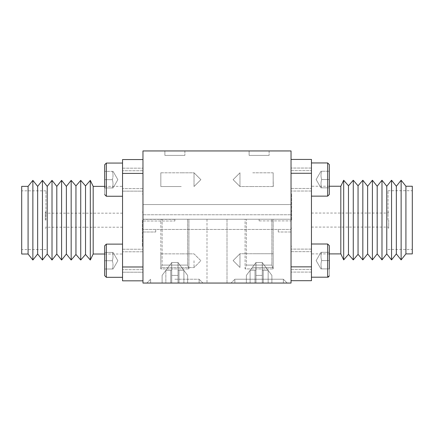 <?xml version="1.0" encoding="UTF-8"?>
<svg xmlns="http://www.w3.org/2000/svg" width="434" height="434" viewBox="0 0 434 434"><rect width="100%" height="100%" fill="white"/><g stroke="black" fill="none" stroke-linecap="round" stroke-linejoin="round"><path stroke-width="0.33" stroke-dasharray="2.17 1.63" d="M170.746 283.055L170.746 270.295L165.853 270.295L170.746 270.295L170.746 283.055L162.11 283.055L170.746 283.055L170.746 270.295L165.853 270.295L171.723 270.295L165.853 270.295L170.746 270.295L170.746 283.055L165.853 283.055L165.853 270.295L171.723 270.295L171.723 283.055L165.853 283.055L165.853 270.295L165.853 283.055L171.723 283.055L171.723 262.608L162.11 275.4L162.11 283.055L170.746 283.055L162.11 283.055L162.11 275.4L162.11 283.055L162.11 275.4L171.723 262.608L171.723 270.295L165.853 270.295L165.853 283.055L170.746 283.055M179.009 270.295L179.009 283.055L183.902 283.055L183.902 270.295L178.027 270.295L183.902 270.295L179.009 270.295L179.009 283.055L179.009 270.295L183.902 270.295L178.027 270.295L178.027 283.055L178.027 262.608L178.027 270.295L183.902 270.295L183.902 283.055L179.009 283.055L187.64 283.055L187.64 275.4L178.07 262.608L178.027 283.055L183.902 283.055L171.723 283.055L171.723 275.4L171.723 283.055L178.027 283.055L178.027 262.608L187.64 275.4L178.07 262.608L187.64 275.4L187.64 283.055L179.009 283.055L183.902 283.055L183.902 270.295L183.902 283.055L179.009 283.055L179.009 270.295M171.723 262.483L171.723 275.4L171.723 262.483L178.027 262.483L178.027 283.055L183.902 283.055L165.853 283.055L171.723 283.055L171.723 270.295L171.723 283.055L171.723 275.4L178.027 275.4L178.027 262.483L171.723 262.483L171.723 275.4L178.027 275.4L171.723 275.4L171.723 283.055L178.027 283.055L178.027 275.4L171.723 275.4L171.723 262.483L178.027 262.483L171.723 262.483M174.875 283.055L142.965 283.055L142.965 150.945L291.035 150.945L291.035 283.055L174.875 283.055M174.875 279.23L199.13 279.23L174.875 279.23M249.121 155.41L269.123 155.41L249.121 155.41L269.123 155.41L249.121 155.41L249.121 150.945L269.123 150.945L249.121 150.945L249.121 155.41M171.723 270.295L171.685 262.608L171.723 270.295M187.64 283.055L187.64 275.4L187.64 283.055L179.009 283.055L187.64 283.055M45.955 220.19L45.955 190.83L45.955 220.19M21.7 254.02L21.7 186.365M21.7 220.19L21.7 190.83L21.7 220.19M142.965 280.825L142.965 159.56L142.965 280.825L122.54 280.825L122.54 266.981L142.965 266.981M142.965 173.399L122.54 173.399L122.54 159.56L142.965 159.56M122.54 173.399L122.54 266.981M122.54 179.665L122.54 163.07L122.54 179.665M122.54 260.72L122.54 277.315L122.54 260.72M122.54 220.19L122.54 254.02L122.54 220.19M93.18 254.02L93.18 186.365M104.67 254.02L122.54 254.02M90.31 260.015L90.31 180.365M85.525 254.476L85.525 185.909M80.735 260.015L80.735 180.365M75.95 254.476L75.95 185.909M71.165 260.015L71.165 180.365M66.375 254.02L66.375 186.365M61.59 260.015L61.59 180.365M56.805 254.02L56.805 186.365M52.015 260.015L52.015 180.365M47.23 254.02L47.23 186.365M42.445 260.015L42.445 180.365M37.655 254.02L37.655 186.365M32.87 260.015L32.87 180.365M28.08 254.02L28.08 186.365M45.315 220.19L45.315 212.085L45.315 220.19M104.67 252.42L112.33 252.42C113.225 252.42 113.225 252.42 112.33 252.42C113.225 252.42 113.225 252.42 112.33 252.42C113.231 255.187 113.231 257.953 112.33 260.72C113.231 257.953 113.231 255.192 112.33 252.42C113.225 252.42 113.225 252.42 112.33 252.42C113.225 252.42 113.225 252.42 112.33 252.42L104.67 252.42L104.67 275.655L104.67 245.785L104.67 275.655L106.33 277.315L106.33 244.125L106.33 277.315L106.33 244.125L104.67 245.785L104.67 260.72L112.33 260.72C113.231 263.481 113.231 266.248 112.33 269.015C113.231 266.254 113.231 263.487 112.33 260.72L104.67 260.72L112.33 260.72C113.231 257.953 113.231 255.192 112.33 252.42L104.67 252.42L112.33 252.42C113.231 255.187 113.231 257.953 112.33 260.72C113.231 263.481 113.231 266.248 112.33 269.015C113.225 269.015 113.225 269.015 112.33 269.015C113.225 269.015 113.225 269.015 112.33 269.015L104.67 269.015L112.33 269.015C113.231 266.254 113.231 263.487 112.33 260.72L104.67 260.72M112.33 171.365C113.231 174.132 113.231 176.898 112.33 179.665C113.231 176.898 113.231 174.132 112.33 171.365C113.225 171.365 113.225 171.365 112.33 171.365C113.225 171.365 113.225 171.365 112.33 171.365L104.67 171.365L104.67 187.96L104.67 171.365L104.67 187.96L104.67 179.665L104.67 187.96L112.33 187.96C113.231 185.199 113.231 182.432 112.33 179.665C113.231 182.426 113.231 185.193 112.33 187.96C113.225 187.96 113.225 187.96 112.33 187.96C113.225 187.96 113.225 187.96 112.33 187.96L104.67 187.96L112.33 187.96C113.231 185.199 113.231 182.432 112.33 179.665L104.67 179.665L104.67 171.365L112.33 171.365C113.231 174.132 113.231 176.898 112.33 179.665L104.67 179.665L104.67 194.6L104.67 164.73L104.67 179.665L112.33 179.665C113.231 176.898 113.231 174.132 112.33 171.365C113.225 171.365 113.225 171.365 112.33 171.365C113.225 171.365 113.225 171.365 112.33 171.365L104.67 171.365L112.33 171.365M112.33 269.015C113.225 269.015 113.225 269.015 112.33 269.015C113.225 269.015 113.225 269.015 112.33 269.015L104.67 269.015L112.33 269.015M122.54 163.07L106.33 163.07L106.33 196.255L106.33 163.07L104.67 164.73L104.67 179.665L112.33 179.665C113.231 182.426 113.231 185.193 112.33 187.96C113.225 187.96 113.225 187.96 112.33 187.96C113.225 187.96 113.225 187.96 112.33 187.96L104.67 187.96M388.045 220.071L388.045 190.71L388.045 220.071M412.3 186.24L412.3 253.895M412.3 220.071L412.3 190.71L412.3 220.071M291.035 159.435L291.035 280.7L291.035 159.435L311.46 159.435L311.46 173.274L291.035 173.274M291.035 266.861L311.46 266.861L311.46 280.7L291.035 280.7M311.46 266.861L311.46 173.274M311.46 260.595L311.46 244L311.46 260.595M311.46 179.54L311.46 196.135L311.46 179.54M311.46 220.071L311.46 186.24L311.46 220.071M340.82 186.24L340.82 253.895M329.33 186.24L311.46 186.24M343.69 180.24L343.69 259.895M348.475 185.785L348.475 254.351M353.265 180.24L353.265 259.895M358.05 185.785L358.05 254.351M362.835 180.24L362.835 259.895M367.625 186.24L367.625 253.895M372.41 180.24L372.41 259.895M377.195 186.24L377.195 253.895M381.985 180.24L381.985 259.895M386.77 186.24L386.77 253.895M391.555 180.24L391.555 259.895M396.345 186.24L396.345 253.895M401.13 180.24L401.13 259.895M405.92 186.24L405.92 253.895M388.685 220.071L388.685 228.175L388.685 220.071M227.004 219.235L206.996 219.235L227.004 219.235L206.996 219.235L227.004 219.235L227.004 283.055L206.996 283.055L227.004 283.055L206.996 283.055L227.004 283.055L227.004 219.235M206.996 219.235L206.996 283.055L206.996 219.235M283.375 279.23L234.87 279.23L283.375 279.23L287.205 283.055L283.375 279.23L234.87 279.23L283.375 279.23L283.375 283.055L234.87 283.055L283.375 283.055L234.87 283.055L283.375 283.055L283.375 279.23M164.877 155.41L184.879 155.41L164.877 155.41L184.879 155.41L164.877 155.41L164.877 150.945L184.879 150.945L164.877 150.945L164.877 155.41M249.121 150.945L269.123 150.945L249.121 150.945M164.877 150.945L184.879 150.945L164.877 150.945M321.67 187.835C320.769 185.074 320.769 182.307 321.67 179.54C320.769 182.307 320.769 185.068 321.67 187.835C320.775 187.835 320.775 187.835 321.67 187.835C320.775 187.835 320.775 187.835 321.67 187.835L329.33 187.835L329.33 164.605L329.33 194.475L329.33 171.246L329.33 187.835L321.67 187.835C320.769 185.074 320.769 182.307 321.67 179.54C320.769 176.779 320.769 174.012 321.67 171.246C320.769 174.007 320.769 176.774 321.67 179.54L329.33 179.54L329.33 164.605L327.67 162.945L327.67 196.135L327.67 162.945L327.67 196.135L329.33 194.475L329.33 179.54L321.67 179.54C320.769 182.307 320.769 185.068 321.67 187.835C320.775 187.835 320.775 187.835 321.67 187.835C320.775 187.835 320.775 187.835 321.67 187.835L329.33 187.835L321.67 187.835M321.67 171.246C320.775 171.246 320.775 171.246 321.67 171.246C320.775 171.246 320.775 171.246 321.67 171.246L329.33 171.246L321.67 171.246C320.769 174.007 320.769 176.774 321.67 179.54C320.769 176.779 320.769 174.012 321.67 171.246C320.775 171.246 320.775 171.246 321.67 171.246C320.775 171.246 320.775 171.246 321.67 171.246L329.33 171.246L321.67 171.246M329.33 268.896L321.67 268.896L329.33 268.896L329.33 252.3L321.67 252.3C320.775 252.3 320.775 252.3 321.67 252.3C320.775 252.3 320.775 252.3 321.67 252.3L329.33 252.3L329.33 260.595L321.67 260.595C320.769 257.834 320.769 255.067 321.67 252.3C320.769 255.062 320.769 257.829 321.67 260.595L329.33 260.595L329.33 268.896L321.67 268.896C320.769 266.129 320.769 263.362 321.67 260.595C320.769 257.834 320.769 255.067 321.67 252.3C320.775 252.3 320.775 252.3 321.67 252.3C320.775 252.3 320.775 252.3 321.67 252.3C320.769 255.062 320.769 257.829 321.67 260.595C320.769 263.362 320.769 266.129 321.67 268.896C320.775 268.896 320.775 268.896 321.67 268.896C320.775 268.896 320.775 268.896 321.67 268.896C320.769 266.129 320.769 263.362 321.67 260.595C320.769 263.362 320.769 266.129 321.67 268.896C320.775 268.896 320.775 268.896 321.67 268.896C320.775 268.896 320.775 268.896 321.67 268.896L329.33 268.896L329.33 245.66L329.33 275.53L329.33 245.66L327.67 244L327.675 277.19L311.46 277.19M321.67 179.54L329.33 179.54L321.67 179.54M321.67 260.595L329.33 260.595L321.67 260.595M321.67 252.3L329.33 252.3L321.67 252.3M271.89 283.055L271.89 275.4L262.315 262.608L262.277 270.295L263.254 270.295L263.254 283.055L271.89 283.055L271.89 275.4L262.315 262.608L262.277 283.055L268.147 283.055L255.973 283.055L262.277 283.055L262.277 262.483L262.277 283.055L262.277 270.295L268.147 270.295L262.277 270.295L263.254 270.295L262.277 270.295L262.277 283.055L268.147 283.055L268.147 270.295L262.277 270.295L268.147 270.295L263.254 270.295L263.254 283.055L263.254 270.295L262.277 270.295L262.277 283.055L246.36 283.055L255.973 283.055L255.973 275.4L262.277 275.4L262.277 262.483L262.277 283.055L262.277 275.4L255.973 275.4L255.973 262.483L262.277 262.483L255.973 262.483L255.973 283.055L255.973 270.295L254.991 270.295L254.991 283.055L254.991 270.295L255.973 270.295L255.973 283.055L268.147 283.055L268.147 270.295L268.147 283.055L263.254 283.055L271.89 283.055L263.254 283.055L268.147 283.055L268.147 270.295L263.254 270.295L263.254 283.055L271.89 283.055L271.89 275.4L262.315 262.608L271.89 275.4L271.89 283.055M255.93 262.608L246.36 275.4L246.36 283.055L254.991 283.055L246.36 283.055L246.36 275.4L246.36 283.055L246.36 275.4L255.93 262.608L246.36 275.4L255.973 262.608L255.973 270.295L255.973 262.608L255.973 270.295L250.098 270.295L255.973 270.295L250.098 270.295L254.991 270.295L254.991 283.055L250.098 283.055L250.098 270.295L255.973 270.295L255.973 283.055L250.098 283.055L250.098 270.295L255.973 270.295L255.93 262.608M250.098 283.055L254.991 283.055L254.991 270.295L250.098 270.295L250.098 283.055L255.973 283.055L255.973 275.4L262.277 275.4L255.973 275.4L255.973 262.483L262.277 262.483L255.973 262.483L255.973 283.055L255.973 270.295L250.098 270.295L250.098 283.055M188.92 219.235L160.835 219.235L160.835 268.928L188.92 268.928L160.835 268.928L162.11 265.098L187.64 265.098L162.11 265.098L187.64 265.098L162.11 265.098L162.11 219.235L187.64 219.235L162.11 219.235L187.64 219.235L162.11 219.235L162.11 265.098L160.835 268.928L188.92 268.928L160.835 268.928L160.835 219.235L188.92 219.235L160.835 219.235L188.92 219.235L188.92 268.928L187.64 265.098L187.64 219.235L187.64 265.098L188.92 268.928L188.92 219.235M273.165 219.235L245.08 219.235L245.08 268.928L273.165 268.928L245.08 268.928L246.36 265.098L271.89 265.098L246.36 265.098L271.89 265.098L246.36 265.098L246.36 219.235L271.89 219.235L246.36 219.235L271.89 219.235L246.36 219.235L246.36 265.098L245.08 268.928L273.165 268.928L245.08 268.928L245.08 219.235L273.165 219.235L245.08 219.235L273.165 219.235L273.165 268.928L271.89 265.098L271.89 219.235L271.89 265.098L273.165 268.928L273.165 219.235M142.965 272.205L142.965 249.23L142.965 272.205L142.965 249.23L142.965 272.205L122.54 272.205L122.54 249.23L122.54 272.205L142.965 272.205M142.965 269.655L142.965 251.785L142.965 269.655L142.965 251.785L142.965 269.655L122.54 269.655L142.965 269.655M122.54 272.205L122.54 249.23L122.54 272.205M142.965 191.15L142.965 168.175L142.965 191.15L142.965 168.175L142.965 191.15L122.54 191.15L122.54 168.175L122.54 191.15L142.965 191.15M142.965 188.6L142.965 170.73L142.965 188.6L142.965 170.73L142.965 188.6L122.54 188.6L142.965 188.6M122.54 191.15L122.54 168.175L122.54 191.15M142.325 220.19L142.325 246.36L142.325 220.19M142.965 220.19L142.965 246.36L142.965 220.19M142.965 221.02L142.965 228.295L142.965 221.02L174.875 221.02L142.965 221.02M174.875 221.02L174.875 219.36L174.875 221.02M174.875 219.36L142.965 219.36L142.965 212.085L142.965 219.36L174.875 219.36M259.125 219.241L259.125 220.901L259.125 219.241L291.035 219.241L291.035 211.966L291.035 219.241L259.125 219.241M259.125 220.901L291.035 220.901L291.035 228.175L291.035 220.901L259.125 220.901M291.675 220.071L291.675 193.9L291.675 220.071M291.035 232L278.27 232L291.035 232L291.035 229.445L142.965 229.445L291.035 229.445L291.035 219.235L142.965 219.235L291.035 219.235L291.035 232M291.035 220.071L291.035 193.9L291.035 220.071M291.035 204.555L291.035 214.765L142.965 214.765L291.035 214.765L291.035 204.555L142.965 204.555L142.965 214.765L142.965 204.555L291.035 204.555M142.965 229.445L142.965 219.235L142.965 232L155.73 232L142.965 232L142.965 229.445M194.025 172.803L194.025 186.522L194.025 172.803L194.025 186.522L194.025 172.803L200.882 179.665L194.025 172.803L181.26 172.803L194.025 172.803M181.26 186.522L160.835 186.522L160.835 172.803L160.835 186.522L181.26 186.522M194.025 260.72L194.025 267.583L194.025 260.72M160.835 267.583L160.835 253.857L160.835 267.583L160.835 253.857L160.835 267.583L194.025 267.583L200.882 260.72L194.025 253.857L181.26 253.857L194.025 253.857L200.882 260.72L194.025 267.583L160.835 267.583M160.835 186.522L160.835 172.803L160.835 186.522M291.035 179.54L291.035 191.031L291.035 179.54M311.46 168.05L291.035 168.05L311.46 168.05L311.46 191.031L311.46 168.05M291.035 260.595L291.035 272.085L291.035 260.595M311.46 249.111L291.035 249.111L311.46 249.111L311.46 272.085L311.46 249.111M239.975 253.738L239.975 267.458L239.975 253.738L239.975 267.458L239.975 253.738L233.118 260.595L239.975 253.738L252.74 253.738L239.975 253.738M252.74 267.458L273.165 267.458L273.165 253.738L273.165 267.458L252.74 267.458M239.975 186.522L239.975 172.803L239.975 186.522L239.975 172.803L239.975 186.522L233.118 179.665L239.975 186.522L252.74 186.522L239.975 186.522M252.74 172.803L273.165 172.803L273.165 179.692L273.165 172.803L252.74 172.803M273.165 179.692C273.322 188.502 273.322 188.502 273.165 179.692C273.322 188.502 273.322 188.502 273.165 179.692L273.165 172.803L273.165 179.692C273.322 188.502 273.322 188.502 273.165 179.692C273.322 188.502 273.322 188.502 273.165 179.692L273.165 186.403L273.165 179.692M273.165 253.738L273.165 267.458L273.165 253.738L252.74 253.738L273.165 253.738M106.33 163.07L106.33 196.255L104.67 194.6M199.13 283.055L199.13 279.23L202.96 283.055L199.13 279.23L199.13 283.055M150.625 283.055L150.625 279.23L146.795 283.055L150.625 279.23L150.625 283.055M104.67 186.365L122.54 186.365M45.955 190.83L21.7 190.83M45.955 249.55L21.7 249.55M45.315 228.295L45.955 228.295M45.315 212.085L45.955 212.085M122.54 213.17L45.315 213.17M122.54 227.21L45.315 227.21M117.858 260.72L113.052 252.393L117.858 260.72L113.052 269.047L117.858 260.72M117.858 179.665L113.052 171.338L117.858 179.665L113.052 187.993L117.858 179.665M122.54 244.125L106.33 244.125M122.54 277.315L106.33 277.315M122.54 196.255L106.33 196.255M329.33 253.895L311.46 253.895M388.045 249.425L412.3 249.425M388.045 190.71L412.3 190.71M388.685 211.966L388.045 211.966M388.685 228.175L388.045 228.175M311.46 227.09L388.685 227.09M311.46 213.051L388.685 213.051M234.87 279.23L231.04 283.055L234.87 279.23L234.87 283.055L234.87 279.23M184.879 150.945L184.879 155.41L184.879 150.945M269.123 150.945L269.123 155.41L269.123 150.945M316.142 179.54L320.948 187.868L316.142 179.54L320.948 171.213L316.142 179.54M316.142 260.595L320.948 268.923L316.142 260.595L320.948 252.268L316.142 260.595M311.46 196.135L327.67 196.135M311.46 162.945L327.67 162.945M311.46 244L327.67 244M327.713 277.19L328.12 277.131M328.863 276.686L329.091 276.387M329.184 276.208L329.298 275.867M122.54 249.23L142.965 249.23L122.54 249.23M142.965 251.785L122.54 251.785L142.965 251.785M122.54 168.175L142.965 168.175L122.54 168.175M142.965 170.73L122.54 170.73L142.965 170.73M142.325 246.36L142.965 246.36M142.325 194.025L142.965 194.025M142.965 212.085L142.325 212.085M142.965 228.295L142.325 228.295M278.27 232L278.27 229.445M291.035 228.175L291.675 228.175M291.035 211.966L291.675 211.966M291.675 193.9L291.035 193.9M291.675 246.235L291.035 246.235M155.73 232L155.73 229.445M200.882 179.665L194.025 186.522L200.882 179.665M160.835 172.803L181.26 172.803L160.835 172.803M160.835 253.857L181.26 253.857L160.835 253.857M311.46 191.031L291.035 191.031L311.46 191.031M291.035 188.475L311.46 188.475L291.035 188.475M291.035 170.605L311.46 170.605L291.035 170.605M311.46 272.085L291.035 272.085L311.46 272.085M291.035 269.53L311.46 269.53L291.035 269.53M291.035 251.66L311.46 251.66L291.035 251.66M233.118 260.595L239.975 267.458L233.118 260.595M233.118 179.665L239.975 172.803L233.118 179.665M273.284 186.522L252.74 186.522L273.284 186.522"/><path stroke-width="0.65" d="M28.08 254.02L28.08 186.365L21.7 186.365L21.7 254.02L28.08 254.02L32.87 260.015L32.87 180.365L37.655 186.365L37.655 254.02L42.445 260.015L42.445 180.365L47.23 186.365L47.23 254.02L52.015 260.015L52.015 180.365L56.805 186.365L56.805 254.02L61.59 260.015L61.59 180.365L66.375 186.365L66.375 254.02L71.165 260.015L71.165 180.365L75.95 185.909L75.95 254.476L80.735 260.015L80.735 180.365L85.525 185.909L85.525 254.476L90.31 260.015L90.31 180.365L93.18 186.365L93.18 254.02L104.67 254.02M142.965 280.825L122.54 280.825L122.54 266.981L142.965 266.981M122.54 266.981L122.54 173.399L142.965 173.399M122.54 173.399L122.54 159.56L142.965 159.56M93.18 254.02L90.31 260.015M85.525 254.476L80.735 260.015M75.95 254.476L71.165 260.015M66.375 254.02L61.59 260.015M56.805 254.02L52.015 260.015M47.23 254.02L42.445 260.015M37.655 254.02L32.87 260.015M104.67 260.72L104.67 252.42M104.67 275.655L104.67 245.785L106.33 244.125L106.33 277.315L104.67 275.655M104.67 187.96L104.67 164.73L106.33 163.07L106.33 196.255L104.67 194.6M142.965 283.055L142.965 150.945L291.035 150.945L291.035 283.055L142.965 283.055M405.92 186.24L405.92 253.895L412.3 253.895L412.3 186.24L405.92 186.24L401.13 180.24L401.13 259.895L396.345 253.895L396.345 186.24L391.555 180.24L391.555 259.895L386.77 253.895L386.77 186.24L381.985 180.24L381.985 259.895L377.195 253.895L377.195 186.24L372.41 180.24L372.41 259.895L367.625 253.895L367.625 186.24L362.835 180.24L362.835 259.895L358.05 254.351L358.05 185.785L353.265 180.24L353.265 259.895L348.475 254.351L348.475 185.785L343.69 180.24L343.69 259.895L340.82 253.895L340.82 186.24L329.33 186.24M291.035 159.435L311.46 159.435L311.46 173.274L291.035 173.274M311.46 173.274L311.46 266.861L291.035 266.861M311.46 266.861L311.46 280.7L291.035 280.7M340.82 186.24L343.69 180.24M348.475 185.785L353.265 180.24M358.05 185.785L362.835 180.24M367.625 186.24L372.41 180.24M377.195 186.24L381.985 180.24M386.77 186.24L391.555 180.24M396.345 186.24L401.13 180.24M329.33 164.605L329.33 194.475L327.67 196.135L327.67 162.945L329.33 164.605M311.46 244L327.67 244L329.33 245.66L329.33 268.896M327.67 244L327.67 277.19L329.298 275.867M93.18 186.365L104.67 186.365M85.525 185.909L90.31 180.365M75.95 185.909L80.735 180.365M66.375 186.365L71.165 180.365M56.805 186.365L61.59 180.365M47.23 186.365L52.015 180.365M37.655 186.365L42.445 180.365M28.08 186.365L32.87 180.365M122.54 244.125L106.33 244.125M122.54 277.315L106.33 277.315M122.54 163.07L106.33 163.07M122.54 196.255L106.33 196.255M340.82 253.895L329.33 253.895M348.475 254.351L343.69 259.895M358.05 254.351L353.265 259.895M367.625 253.895L362.835 259.895M377.195 253.895L372.41 259.895M386.77 253.895L381.985 259.895M396.345 253.895L391.555 259.895M405.92 253.895L401.13 259.895M311.46 196.135L327.67 196.135M311.46 162.945L327.67 162.945M311.46 277.19L327.713 277.19M328.12 277.131L328.717 276.816"/></g></svg>
